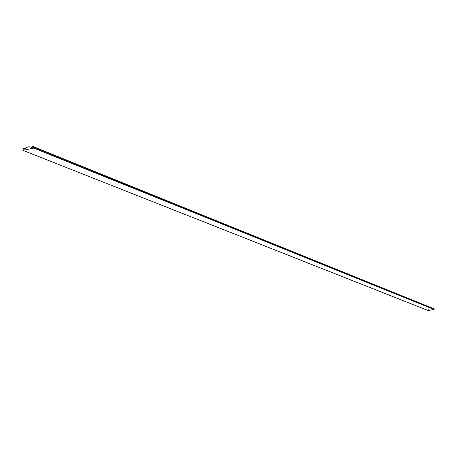 <?xml version="1.0" encoding="UTF-8"?>
<svg xmlns="http://www.w3.org/2000/svg" width="457" height="457" viewBox="0 0 457 457"><rect width="100%" height="100%" fill="white"/><g stroke="black" fill="none" stroke-linecap="round" stroke-linejoin="round"><path stroke-width="0.69" d="M428.072 310.492L22.936 150.359L428.146 310.52L434.081 309.48L33.904 147.914L434.081 309.48L33.784 148.097L23.01 150.364L33.784 148.097L33.424 146.863L433.87 308.829L434.139 309.366L33.892 147.868L33.144 146.56L32.39 146.703L32.041 147.64L30.128 146.834L28.111 146.857L26.186 147.668L24.621 149.165L27.569 147L30.059 146.823L31.99 147.628L33.075 146.526L433.71 308.669M428.906 309.121L428.489 309.189L428.906 309.121M429.049 309.178L428.603 309.235L429.049 309.178M24.649 149.125L23.427 148.496L22.85 150.193L23.621 148.411L24.649 149.125M22.936 150.359L428.118 310.52L434.081 309.48L433.602 308.629M33.892 147.868L434.15 309.389L33.892 147.868M31.013 147.097L32.161 147.565M433.67 308.646L33.075 146.526M24.889 148.822L23.953 148.451"/></g></svg>
